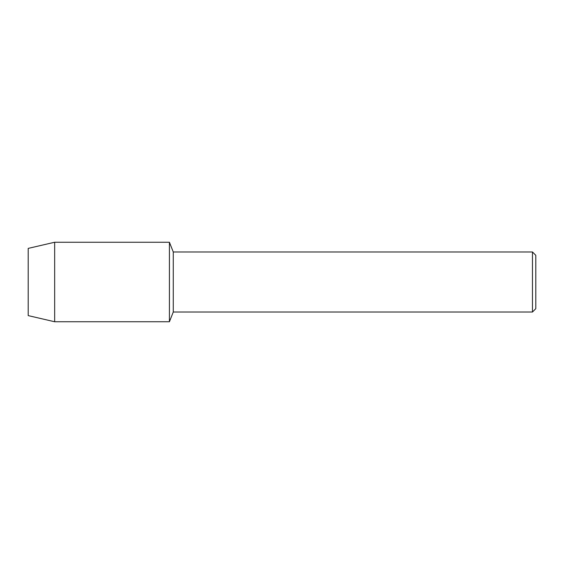 <?xml version="1.0" encoding="UTF-8"?>
<svg xmlns="http://www.w3.org/2000/svg" width="564" height="564" viewBox="0 0 564 564"><rect width="100%" height="100%" fill="white"/><g stroke="black" fill="none" stroke-linecap="round" stroke-linejoin="round"><path stroke-width="0.85" d="M28.2 315.607L28.2 248.393L54.666 242.245L169.419 242.245L173.268 251.981L532.465 251.981L535.8 255.316L535.8 308.684L532.465 312.019L173.268 312.019L169.419 321.755L169.419 242.245L169.419 321.755L54.666 321.755L28.2 315.607L28.2 248.393M173.268 312.019L173.268 251.981M532.465 312.019L532.465 251.981M54.666 321.755L54.666 242.245"/></g></svg>
